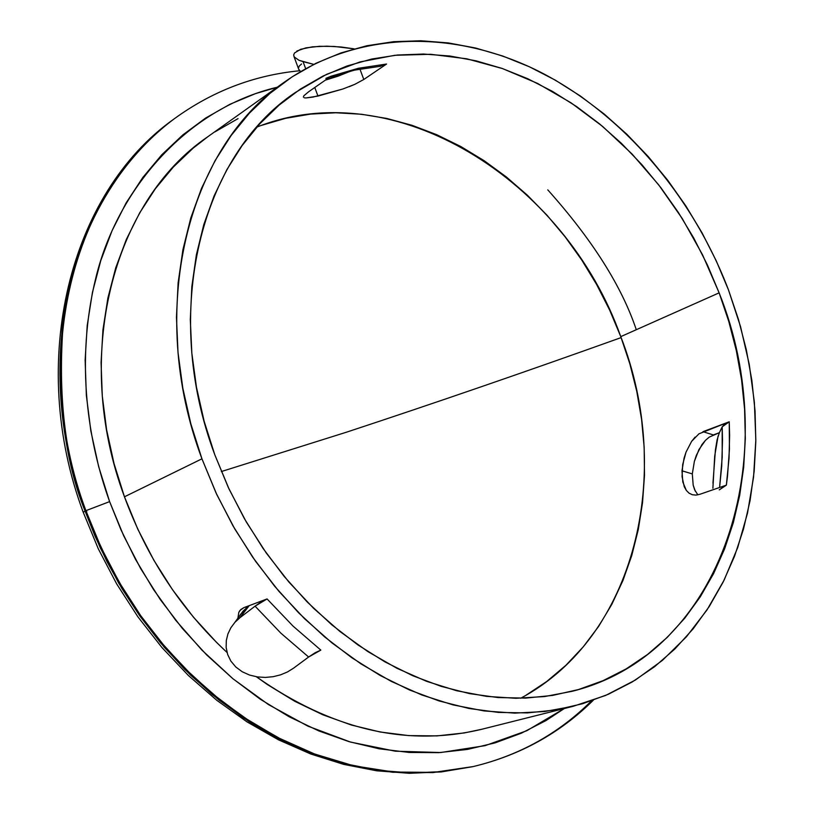 <?xml version="1.0" encoding="UTF-8"?>
<svg xmlns="http://www.w3.org/2000/svg" width="814" height="814" viewBox="0 0 814 814"><rect width="100%" height="100%" fill="white"/><g stroke="black" fill="none" stroke-linecap="round" stroke-linejoin="round"><path stroke-width="1.22" d="M221.327 471.56L346.591 432.153C434.523 403.184 526.037 371.662 621.133 337.596C526.037 371.662 434.523 403.184 346.591 432.153L221.327 471.56M520.665 698.249C635.856 636.833 674.094 473.015 620.767 336.63L719.128 292.847C784.472 455.586 724.318 653.306 572.201 691.289L544.586 696.56L515.893 698.29L486.426 696.357L456.542 690.71L426.577 681.328L396.917 668.274L367.938 651.638L340.028 631.562L313.553 608.282L288.899 582.051L266.392 553.194L246.357 522.069L229.07 489.092L214.774 454.711L204.131 421.184L196.459 387.21L191.839 353.195L190.303 319.536L191.829 286.64L196.357 254.863L203.805 224.562L214.031 196.052L226.872 169.627L242.145 145.533L259.635 123.972L279.1 105.118L300.305 89.123L323.005 76.068L346.927 66.015L371.825 59.005L397.436 55.026L423.504 54.039L449.796 56.003L476.068 60.836L502.096 68.427L527.665 78.683L552.574 91.443L576.617 106.593L599.643 123.952L621.458 143.376L641.91 164.682L660.866 187.678L678.184 212.189L693.742 238.024L707.417 264.977L719.128 292.847L728.774 321.418L736.283 350.478L741.574 379.823L744.596 409.208L745.319 438.41L743.681 467.216L739.692 495.37L733.333 522.639L724.633 548.789L713.613 573.575L700.325 596.754L684.839 618.101L667.246 637.382L647.669 654.375L626.241 668.854L603.133 680.636L578.52 689.539L552.625 695.41L525.671 698.107L497.944 697.547L469.709 693.65L441.259 686.395L412.912 675.793L385.002 661.914L357.834 644.861L331.756 624.776L307.092 601.861L284.127 576.373L263.166 548.565L244.465 518.783L228.266 487.372L214.774 454.711C160.796 311.324 201.109 155.036 295.513 92.389L326.597 74.328L359.92 61.956L394.821 55.291L430.637 54.284L466.737 58.791L502.543 68.59L537.474 83.364L571.011 102.798L602.675 126.475L632.04 153.988L658.699 184.87L682.305 218.64L702.543 254.813L719.128 292.847L620.767 336.63C565.181 180.159 394.871 72.263 256.797 127.116M721.764 487.311L726.363 485.154L727.492 476.251L729.436 449.216L729.242 421.784L698.931 433.831L691.625 441.351L686.029 452.126L682.692 464.529L682.061 476.689L684.248 486.701L686.324 490.425L689.01 493.142L692.215 494.709L695.899 495.105L699.898 494.281L726.363 485.154L699.898 494.281M83.231 512.321L85.083 511.07C64.153 459.31 56.695 395.919 62.698 320.879C71.744 247.537 108.028 168.366 173.321 119.495C72.029 191.076 28.246 358.465 85.083 511.07L85.887 510.673C28.999 357.977 72.792 190.507 174.115 118.905C108.801 167.786 72.507 246.998 63.461 320.38C57.468 395.462 64.937 458.893 85.887 510.673L109.615 501.617C88.828 443.864 74.654 363.39 96.093 276.801C117.226 190.72 185.185 109.005 277.269 87.22L255.565 93.6L229.945 104.273L205.586 118.081L182.753 134.971L161.732 154.823L142.786 177.513L126.16 202.849L112.098 230.616L100.794 260.551L92.44 292.348L87.19 325.671L85.134 360.164L86.355 395.421L90.863 431.044L98.647 466.585L109.615 501.617L123.657 535.724L140.608 568.487L160.246 599.501L182.336 628.398L206.593 654.843L232.692 678.54L260.327 699.246L289.143 716.758L318.793 730.911L348.911 741.615L379.171 748.799L409.239 752.462L438.777 752.645L467.49 749.409L495.105 742.877L521.377 733.19L546.072 720.522L564.316 708.526L526.719 730.758L485.022 745.675L440.659 752.533L395.268 751.19L350.508 742.073L307.845 726.119L268.437 704.568L233.048 678.835L202.096 650.294L175.651 620.187L153.541 589.57L135.45 559.238L120.96 529.782L109.615 501.617L85.887 510.673L95.737 535.581L107.926 561.497L122.731 588.176L140.425 615.292L161.264 642.388L185.429 668.925L212.993 694.179L243.915 717.378L277.971 737.637L314.713 754.049L353.53 765.75L393.559 772.038L433.842 772.374L473.31 766.544L442.806 771.611L411.243 772.934L378.978 770.42L346.347 764.01L313.736 753.672L281.552 739.468L250.183 721.499L220.045 699.908L191.534 674.928L165.028 646.845L140.914 615.974L119.485 582.702L101.068 547.446L85.887 510.673L85.083 511.07L100.264 547.822L118.671 583.048L140.079 616.3L164.194 647.15L190.68 675.223L219.18 700.182L249.298 721.753L280.657 739.723L312.83 753.917L345.421 764.244L378.042 770.654L410.307 773.158L441.849 771.825L472.344 766.757L432.895 772.598L392.623 772.262L352.604 765.984L313.807 754.283L277.075 737.881L243.04 717.643L212.139 694.464L184.575 669.22L160.429 642.704L139.601 615.618L121.917 588.522L107.122 561.853L94.943 535.958L85.083 511.07L83.231 512.321M201.943 458.821C145.93 309.808 187.444 147.588 284.849 81.817C358.099 30.291 454.283 29.416 538.278 71.042C622.313 113.37 692.256 195.177 728.459 289.855L716.269 260.867L702.044 232.835L685.876 205.962L667.877 180.443L648.178 156.502L626.912 134.31L604.232 114.072L580.29 95.95L555.27 80.128L529.354 66.768L502.737 56.024L475.63 48.026L448.249 42.908L420.828 40.761L393.63 41.687L366.89 45.737L340.873 52.951L315.852 63.329L292.104 76.862L269.882 93.468L249.471 113.065L231.125 135.521L215.079 160.643L201.567 188.217L190.791 217.979L182.926 249.644L178.113 282.875L176.455 317.297L178.012 352.523L182.814 388.136L190.812 423.718L201.943 458.821L216.076 493.04L233.038 525.925L252.635 557.102L274.603 586.192L298.667 612.861L324.521 636.802L351.852 657.763L380.301 675.549L409.523 689.987L439.184 700.976L468.935 708.465L498.453 712.423L527.421 712.911L555.555 709.971L582.57 703.734L608.221 694.322L632.295 681.918L654.598 666.707L674.959 648.9L693.233 628.723L709.309 606.399L723.086 582.173L734.503 556.308L743.508 529.029L750.07 500.61L754.171 471.275L755.819 441.29L755.036 410.897L751.851 380.321L746.326 349.796L738.501 319.566L728.459 289.855L740.577 326.76L749.256 364.367L754.375 402.258L755.83 439.967L753.561 477.065L747.517 513.085L737.718 547.537L724.185 579.975L707.02 609.91L686.355 636.874L662.372 660.408L635.337 680.077L605.535 695.482L573.341 706.257L544.607 711.528L514.763 713.125L484.137 710.937L453.072 704.904L421.947 695.024L391.137 681.328L361.029 663.929L332.041 642.979L304.548 618.701L278.937 591.361L255.565 561.314L234.758 528.917L216.799 494.607L201.943 458.821L124.461 496.805L201.943 458.821M284.605 81.99L207.835 136.721C112.932 200.987 71.754 355.84 124.461 496.805C147.059 557.916 181.247 609.808 227.035 652.462L216.432 642.287L193.437 617.154L172.497 589.702L153.866 560.256L137.79 529.171L124.461 496.805L114.031 463.553L106.614 429.823L102.289 396.021L101.068 362.535L102.951 329.772L107.875 298.087L115.72 267.837L126.374 239.347L139.662 212.892L155.382 188.716L173.321 167.053L193.244 148.067L208.069 136.559M349.989 71.469L325.335 80.159L338.146 76.15L351.292 70.859M712.962 483.211L715.414 449.888L717.114 439.733L719.373 432.702L713.379 434.941L702.97 431.685L729.242 421.784L724.643 424.135L722.181 426.851L719.373 432.702L709.32 437.067L705.494 440.303L698.921 449.603L694.373 461.396L692.307 473.911L693.182 485.154L695.329 491.249M230.901 627.696L227.91 633.964L226.302 640.537L226.15 647.486L227.635 654.446L230.861 661.09L235.816 667.002L242.175 671.723L249.552 675.06L257.438 676.933L265.415 677.421L273.229 676.678L280.616 674.826L287.393 671.988L293.427 668.263L287.393 671.988L280.616 674.826L273.229 676.678L265.415 677.421L257.438 676.933L249.552 675.06L242.175 671.723L235.816 667.002L230.861 661.09L227.635 654.446L226.15 647.486L226.302 640.537L227.91 633.964L230.83 627.818L234.87 622.374L239.957 617.694L249.196 605.647L243.935 607.62L239.967 610.429L238.817 612.362L237.953 617.816L238.817 612.362L240.842 609.493L243.935 607.62L267.073 598.941L293.03 626.088L320.828 650.111L308.628 657.02L315.211 652.696L320.828 650.111L293.03 626.088L267.073 598.941L261.538 601.719L255.067 606.165L280.881 633.17L308.628 657.02L293.427 668.263L308.628 657.02L280.881 633.17L255.067 606.165L239.957 617.694L255.067 606.165L267.073 598.941L249.196 605.647L240.313 614.59M308.618 91.779L330.942 76.251L358.333 68.284L386.548 64.041L379.873 66.321L386.548 64.041L363.797 79.487L359.92 69.048L363.797 79.487L386.548 64.041L358.333 68.284L330.942 76.251L308.618 91.779L303.897 95.747L303.337 97.039M481.898 729.232L464.285 732.946L436.935 735.897L408.821 735.602L380.24 732.01L351.485 725.071L322.873 714.804L294.729 701.271L267.389 684.564L256.4 676.77C331.858 729.67 406.919 747.181 481.613 729.313L573.341 706.257M214.906 131.888L238.044 118.62M591.503 700.864C558.76 733.546 519.352 755.433 473.31 766.544C520.004 755.29 560.001 733.19 593.304 700.233M86.304 511.833L86.833 511.701M342.908 88.991L317.969 96.083L314.784 87.495L317.969 96.083L305.891 97.955L313.003 97.09L342.908 88.991L354.772 84.351L363.797 79.487M305.891 97.955L304.171 97.772M261.528 125.356L285.704 118.295L310.551 114.102L335.836 112.77L361.314 114.235L386.772 118.447L411.976 125.295L436.721 134.697L460.805 146.52L484.045 160.633L506.267 176.892L527.299 195.136L546.988 215.201L565.191 236.915L581.796 260.104L596.662 284.585L609.686 310.154L620.767 336.63L629.833 363.797L636.792 391.453L641.585 419.393L644.169 447.395L644.495 475.244L642.531 502.716L638.278 529.578L631.735 555.606L622.914 580.575L611.863 604.253L598.626 626.414L583.282 646.815L565.934 665.262L546.682 681.532L525.691 695.431M636.294 329.721C621.743 286.223 592.236 239.601 547.761 189.845M328.073 77.768L330.942 76.251L325.854 78.368M354.772 84.351L349.114 86.722M301.577 63.991L299.287 65.985L298.484 68.04M298.575 68.925L300.549 71.591L298.575 68.925M294.495 53.002L293.661 54.996L294.21 56.929L299.013 60.307L303.052 61.62L305.657 68.661L303.052 61.62L313.746 64.377L299.013 60.307L294.21 56.929L293.661 54.996L294.495 53.002L300.671 49.288L312.403 46.836L326.902 46.184L341.158 46.998L354.121 48.85L334.228 46.449L319.515 46.296L305.952 47.853L296.815 51.058M246.001 606.837L246.113 608.109M705.494 440.303L701.983 444.556L696.357 455.291L694.373 461.396L692.307 473.911L681.979 470.797L684.045 458.251L686.029 452.126L691.625 441.351L695.125 437.087M702.97 431.685L713.379 434.941M686.324 490.425L682.824 482.061L681.979 470.797L692.307 473.911L693.182 485.154L694.637 489.794L697.852 494.841M692.551 494.8L689.01 493.142M712.891 488.247L714.702 456.084L718.101 435.958M719.159 433.16L722.181 426.851L722.506 440.018L721.713 466.096L719.586 487.494L722.191 457.448L722.181 426.851L729.242 421.784L729.609 435.541L729.029 458.282L726.363 485.154L719.261 489.865M234.87 622.374L239.957 617.694L248.138 606.45L243.05 611.141L234.87 622.374M473.31 766.544L441.341 771.926L409.32 773.3L376.648 770.797L343.701 764.377L310.856 754.039L278.51 739.845L247.059 721.906L216.89 700.386L188.41 675.518L161.976 647.578L137.942 616.89L116.626 583.831L98.301 548.809L83.221 512.271C26.73 360.694 70.146 192.704 173.321 119.495L174.115 118.905C212.139 91.209 253.988 75.163 299.644 70.767M293.986 56.532L298.819 69.587M329.517 77.249L354.721 70.096L380.738 66.239"/></g></svg>
